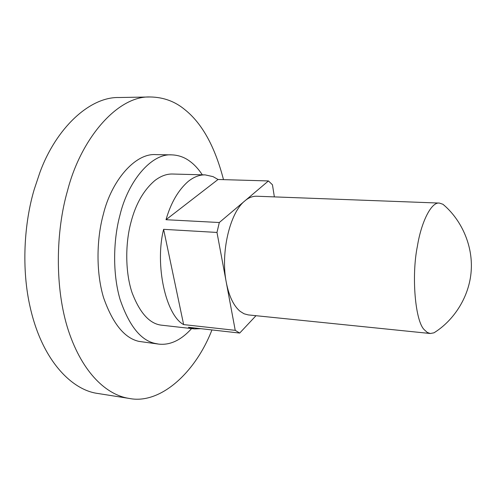 <?xml version="1.0" encoding="UTF-8"?>
<svg xmlns="http://www.w3.org/2000/svg" width="496" height="496" viewBox="0 0 496 496"><rect width="100%" height="100%" fill="white"/><g stroke="black" fill="none" stroke-linecap="round" stroke-linejoin="round"><path stroke-width="0.74" d="M436.418 331.223L433.975 332.816L430.286 333.51L427.254 332.419L424.502 329.921C415.251 321.954 411.258 276.055 417.415 246.121C421.178 222.468 431.198 201.742 439.382 203.075L442.94 204.271L445.135 206.193M439.382 203.075L256.55 196.224C252.414 196.187 248.533 197.724 244.919 200.843C229.859 212.499 220.329 252.985 226.312 282.503C229.034 296.273 233.641 305.889 240.138 311.352L244.082 313.788L248.267 314.91L430.286 333.51M211.947 329.939C195.201 373.104 159.972 404.693 129.258 398.443L128.731 398.356C107.037 394.903 82.758 373.662 68.491 330.826C54.424 288.083 55.825 230.851 67.561 190.563C80.947 138.217 117.837 95.536 150.288 96.974C163.525 97.204 175.069 101.451 184.921 109.709C202.095 123.386 214.96 146.692 223.498 179.639M129.258 398.443L97.768 393.464C72.478 390.197 42.606 361.565 30.361 308.078C21.179 269.012 24.18 222.915 34.267 189.292L39.804 172.732C55.837 128.458 89.522 96.726 118.966 97.52L150.288 96.974M191.605 328.581C181.034 340.225 170.035 345.402 158.615 344.1L138.88 341.378C124.477 338.136 112.71 323.572 103.577 297.699C95.74 271.765 96.683 238.34 103.342 214.297C111.333 181.09 134.98 152.929 155.911 154.622L171.814 154.87C178.448 155.13 184.394 157.22 189.652 161.126C194.178 164.35 198.4 168.913 202.331 174.821M158.615 344.1L154.727 343.344C140.56 340.113 128.997 325.457 120.044 299.355C112.369 273.191 113.355 239.438 119.958 215.152C127.887 181.604 151.23 153.171 171.814 154.87M255.992 315.698L239.704 333.064L235.234 330.342L216.981 232.444L219.306 222.518L166.011 219.709C170.866 202.883 178.269 190.117 188.213 181.406C193.948 176.88 199.615 174.71 205.22 174.896L213.038 176.626L218.048 179.484L268.441 180.941L272.453 184.779L274.362 196.893M200.713 328.674L194.475 328.904L188.418 327.286L239.704 333.064M235.234 330.342L183.638 324.595C165.9 315.338 154.585 265.081 163.612 229.332L216.981 232.444M194.475 328.904L162.08 325.24C149.928 324.186 139.897 313.267 131.992 292.485C124.992 271.386 125.42 242.866 130.894 222.58C135.625 204.092 143.673 190.03 155.031 180.395C160.946 175.962 166.811 173.836 172.627 174.028L205.22 174.896M183.638 324.595L163.612 229.332M219.306 222.518L268.441 180.941M166.011 219.709L218.048 179.484M442.94 204.271C460.908 219.213 473.035 244.77 471.2 270.828C469.402 296.893 453.84 320.515 433.975 332.816"/></g></svg>
